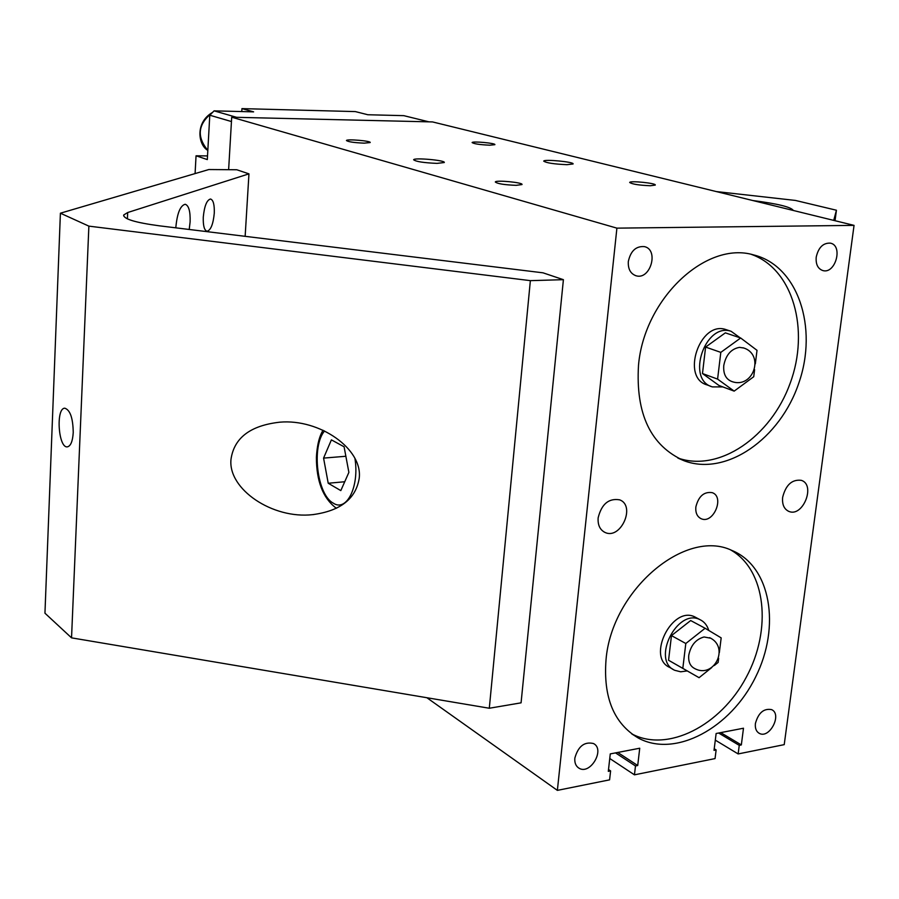 <?xml version="1.0" encoding="UTF-8"?>
<svg xmlns="http://www.w3.org/2000/svg" width="899" height="899" viewBox="0 0 899 899"><rect width="100%" height="100%" fill="white"/><g stroke="black" fill="none" stroke-linecap="round" stroke-linejoin="round"><path stroke-width="1.35" d="M650.337 185.745C638.908 185.25 632.019 184.149 629.671 182.452C629.907 180.497 656.663 183.239 655.259 185.082L650.337 185.745M489.741 145.2C479.83 144.728 473.953 143.851 472.121 142.57C472.301 141.008 496.079 143.199 494.866 144.672L489.741 145.2M364.196 143.155C354.026 142.705 348.104 141.817 346.441 140.514C346.688 138.817 371.489 140.952 370.174 142.548L364.196 143.155M516.138 185.34C504.384 184.868 497.439 183.756 495.304 181.991C495.641 179.845 523.544 182.519 522.004 184.553L516.138 185.34M566.932 164.686C553.964 164.101 546.232 162.91 543.715 161.123C543.974 158.988 574.652 161.966 573.079 163.966L566.932 164.686M437.038 163.382C423.721 162.809 415.911 161.606 413.63 159.764C413.989 157.449 446.005 160.337 444.275 162.528L437.038 163.382M228.627 169.697L231.706 117.207L616.905 228.144L557.369 790.378L609.589 779.849L610.601 770.904L608.308 771.353L610.275 753.901L639.728 748.226L637.717 765.51L635.481 765.959L634.458 774.837L715.053 758.587L716.132 749.935L714.211 748.766M716.132 749.935L714.02 750.362L716.132 733.505L743.484 728.224L741.338 744.934L739.248 745.35L718.627 733.022M637.717 765.51L617.748 752.463M635.481 765.959L615.523 752.89M634.458 774.837L609.758 758.498M557.369 790.378L426.868 697.725M739.248 745.35L738.146 753.935L784.22 744.642L854.05 225.379L616.905 228.144M738.146 753.935L715.301 740.135M598.15 517.802C601.588 504.036 608.735 498.046 619.602 499.833C636.076 505.643 620.748 540.041 605.072 532.455C599.959 529.904 597.655 525.016 598.15 517.802M782.647 497.327C785.805 484.864 792.03 479.212 801.312 480.336C815.977 484.786 802.919 517.521 788.917 511.43C784.097 509.205 782.006 504.508 782.647 497.327M574.843 758.104C578.158 746.282 584.372 741.428 593.486 743.529C605.454 749.384 590.227 775.354 579.001 768.184C575.843 766.206 574.461 762.846 574.843 758.104M816.213 257.136C818.438 247.45 823.158 242.786 830.384 243.146C843.397 245.506 835.452 274.364 822.855 270.565C817.876 268.812 815.663 264.328 816.213 257.136M695.848 506.957C698.545 496.248 703.996 491.472 712.21 492.652C724.931 496.81 713.401 524.286 701.265 518.757C697.186 516.813 695.376 512.88 695.848 506.957M755.407 723.47C758.374 712.817 763.768 708.198 771.578 709.614C782.456 714.188 769.589 739.18 759.34 733.37C756.239 731.606 754.924 728.302 755.407 723.47M628.322 261.508C630.637 250.922 635.998 245.966 644.426 246.618C659.27 249.742 650.337 280.432 635.986 275.746C630.48 273.712 627.918 268.97 628.322 261.508M610.601 770.904L608.522 769.51M741.338 744.934L720.706 732.618M638.515 365.163C644.268 298.49 706.221 240.651 753.598 254.911C797.964 265.722 818.236 327.438 798.863 382.963C780.242 438.734 726.437 476.594 684.24 460.816C650.786 445.96 635.548 414.079 638.515 365.163M677.756 457.973C718.964 472.649 770.915 436.914 790.142 383.3C810.01 329.922 793.064 269.015 751.452 254.417M606.027 659.72C611.646 590.171 685.555 527.949 731.842 550.424C770.825 566.179 780.995 626.648 755.52 677.194C730.707 728.044 675.464 758.127 638.425 738.113C613.95 723.616 603.15 697.489 606.027 659.72M631.66 733.809C667.541 753.059 720.638 725.65 746.192 677.396C772.263 629.412 766.027 569.988 730.842 550.031M231.706 117.207L432.554 121.927L854.05 225.379M214.086 110.858L236.639 117.32L428.924 121.837L403.797 115.656L367.837 114.746L355.352 111.588L241.943 108.622L253.619 111.858L214.086 110.858L209.793 115.218L231.459 121.545M195.083 173.586L196.049 155.797L207.512 155.92M241.764 111.555L241.943 108.622M209.793 115.218L207.309 159.584L196.049 155.797M742.945 347.756C765.341 354.004 753.238 389.728 731.572 381.423C725.774 379.063 723.167 373.748 723.774 365.488C725.886 354.914 731.134 348.868 739.517 347.362L743.698 348.014M740.158 337.833L731.123 331.304C705.086 322.145 685.712 379.906 712.39 386.896L722.818 386.907M734.157 391.121L718.998 385.491L702.479 373.546L705.603 347.07L725.347 332.855L740.664 338.002L720.807 352.374L717.593 379.108L734.157 391.121L753.733 376.715L754.609 369.669M711.064 386.39L707.176 384.941C680.521 377.951 699.815 320.392 725.819 329.54L726.988 329.933M702.479 373.546L717.593 379.108M705.603 347.07L720.807 352.374M755.329 363.859L757.014 350.329L740.664 338.002M709.592 637.661C730.089 646.988 713.918 679.543 694.331 668.35C690.061 666.002 688.218 661.63 688.769 655.225C690.78 645.313 695.871 639.223 704.052 636.975L710.581 638.189M708.772 630.457C707.187 625.277 704.254 621.67 699.973 619.647C677.239 607.69 651 660.36 674.767 670.306L680.678 671.8L687.184 670.924M699.074 677.689L668.564 660.248L671.474 635.604L690.679 620.546L705.119 628.266L685.802 643.504L682.813 668.362L699.074 677.689L711.626 667.654M673.081 669.35L669.834 667.485C646.1 657.54 672.261 605.038 694.972 616.995L696.556 617.827M668.564 660.248L682.813 668.362M671.474 635.604L685.802 643.504M719.335 652.652L721.178 637.885L705.119 628.266M714.3 665.507L718.121 662.451L718.638 658.315M793.334 210.467C791.142 207.04 777.657 203.725 752.89 200.544M716.312 191.566L795.413 200.432L836.43 210.231L835.036 220.705M836.43 210.231L833.721 220.39M563.403 279.679L543.018 272.824L159.28 225.806C135.311 222.592 123.455 218.985 123.714 214.985L127.692 212.524L248.956 173.855L236.763 169.754L208.838 169.54L60.402 213.198L44.95 613.197L71.538 637.852L88.877 226.132L530.365 280.645L563.403 279.679L521.072 702.838L489.303 708.243L71.538 637.852M245.146 236.325L248.956 173.855M175.833 227.84L175.878 227.009C177.227 213.13 180.328 205.556 185.183 204.264C188.779 205.455 190.419 211.332 190.116 221.884L189.206 229.481M203.275 217.142C204.365 206.085 206.781 200.028 210.512 199.005C213.299 199.949 214.546 204.68 214.277 213.187C213.209 224.166 210.793 230.2 207.051 231.268C204.287 230.369 203.028 225.66 203.275 217.142M73.235 432.543C72.65 441.364 70.684 446.14 67.324 446.859C58.266 448.196 55.682 407.753 64.863 408.213C70.212 410.079 72.999 418.192 73.235 432.543M230.987 459.367C234.066 437.892 250.338 425.497 279.803 422.182C319.639 418.608 362.836 448.927 359.229 478.156C355.959 498.776 340.463 510.935 312.751 514.633C272.408 519.33 227.852 489.078 230.987 459.367M489.303 708.243L530.365 280.645M60.402 213.198L88.877 226.132M340.811 490.607L328.214 483.246L323.573 458.108L331.394 439.869L344.092 446.781L348.879 472.38L340.811 490.607M344.722 481.752L328.214 483.246M323.573 458.108L345.868 456.265M212.613 112.353C194.678 122.624 198.353 145.245 207.826 150.369C196.42 136.547 197.937 123.972 212.366 112.6M127.4 218.873L127.692 212.524M354.936 458.49C359.533 486.561 346.598 512.318 333.271 503.137C317.055 494.753 311.29 446.567 324.539 430.947M603.926 531.882L605.072 532.455M788.165 511.104L788.917 511.43M578.023 767.521L579.001 768.184M700.512 518.408L701.265 518.757M758.644 732.966L759.34 733.37M635.323 275.532L635.986 275.746M678.554 458.378L684.24 460.816M631.761 733.887L638.425 738.113M731.123 331.304L725.819 329.54M699.973 619.647L694.972 616.995M313.897 514.52L312.751 514.633M123.669 215.917L123.714 214.985M322.977 430.216L321.415 433.217C318.639 439.083 316.965 447.14 316.392 457.4C316.437 480.943 322.82 497.686 335.541 507.643L336.574 508.193"/></g></svg>

